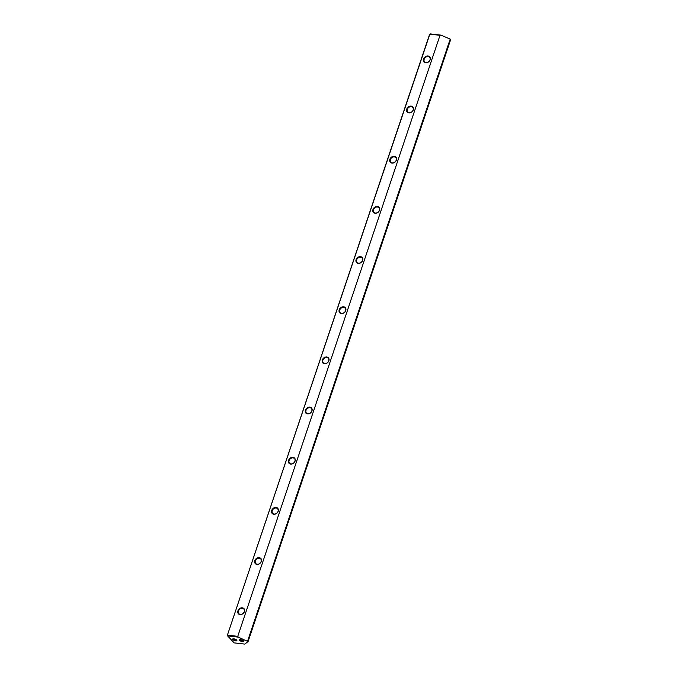 <?xml version="1.0" encoding="UTF-8"?>
<svg xmlns="http://www.w3.org/2000/svg" width="678" height="678" viewBox="0 0 678 678"><rect width="100%" height="100%" fill="white"/><g stroke="black" fill="none" stroke-linecap="round" stroke-linejoin="round"><path stroke-width="1.02" d="M243.3 640.685A1.687 0.568 18.6 0 1 242.41 640.863A1.687 0.568 18.6 0 1 240.105 639.608M240.614 639.634A2.254 0.763 -161.4 0 0 239.639 639.693A2.254 0.763 -161.4 0 0 239.995 640.727A2.254 0.763 -161.4 0 0 242.47 641.617A2.254 0.763 -161.4 0 0 243.622 641.032A2.254 0.763 -161.4 0 0 240.614 639.634M236.529 639.896A1.687 0.568 18.6 0 1 235.63 640.083A1.687 0.568 18.6 0 1 233.334 638.82M233.842 638.846A2.254 0.763 -161.4 0 0 232.868 638.905A2.254 0.763 -161.4 0 0 233.224 639.939A2.254 0.763 -161.4 0 0 235.698 640.829A2.254 0.763 -161.4 0 0 236.842 640.244A2.254 0.763 -161.4 0 0 233.842 638.846M244.258 611.717A3.373 2.687 -43 0 0 243.826 609.081A3.373 2.687 -43 0 0 242.368 608.369A3.373 2.687 -43 0 0 238.453 611.048A3.373 2.687 -43 0 0 238.893 613.683A3.373 2.687 -43 0 0 240.343 614.395A3.373 2.687 -43 0 0 244.258 611.717M242.326 607.81A3.797 3.026 137 0 1 244.453 611.573A3.797 3.026 137 0 1 240.046 614.582A3.797 3.026 137 0 1 237.919 610.819A3.797 3.026 137 0 1 242.326 607.81M261.14 561.553A3.373 2.687 -43 0 0 260.708 558.909A3.373 2.687 -43 0 0 259.25 558.206A3.373 2.687 -43 0 0 255.335 560.875A3.373 2.687 -43 0 0 255.776 563.52A3.373 2.687 -43 0 0 257.225 564.223A3.373 2.687 -43 0 0 261.14 561.553M259.208 557.647A3.797 3.026 137 0 1 261.335 561.409A3.797 3.026 137 0 1 256.928 564.418A3.797 3.026 137 0 1 254.801 560.655A3.797 3.026 137 0 1 259.208 557.647M278.031 511.382A3.373 2.687 -43 0 0 277.59 508.746A3.373 2.687 -43 0 0 276.132 508.034A3.373 2.687 -43 0 0 272.217 510.712A3.373 2.687 -43 0 0 272.658 513.348A3.373 2.687 -43 0 0 274.107 514.06A3.373 2.687 -43 0 0 278.031 511.382M276.09 507.475A3.797 3.026 137 0 1 278.217 511.237A3.797 3.026 137 0 1 273.81 514.246A3.797 3.026 137 0 1 271.683 510.483A3.797 3.026 137 0 1 276.09 507.475M294.913 461.218A3.373 2.687 -43 0 0 294.472 458.574A3.373 2.687 -43 0 0 293.023 457.87A3.373 2.687 -43 0 0 289.099 460.54A3.373 2.687 -43 0 0 289.54 463.184A3.373 2.687 -43 0 0 290.998 463.888A3.373 2.687 -43 0 0 294.913 461.218M292.972 457.311A3.797 3.026 137 0 1 295.099 461.074A3.797 3.026 137 0 1 290.692 464.083A3.797 3.026 137 0 1 288.565 460.32A3.797 3.026 137 0 1 292.972 457.311M311.795 411.046A3.373 2.687 -43 0 0 311.355 408.41A3.373 2.687 -43 0 0 309.905 407.698A3.373 2.687 -43 0 0 305.99 410.376A3.373 2.687 -43 0 0 306.422 413.012A3.373 2.687 -43 0 0 307.88 413.724A3.373 2.687 -43 0 0 311.795 411.046M309.854 407.139A3.797 3.026 137 0 1 311.982 410.902A3.797 3.026 137 0 1 307.575 413.911A3.797 3.026 137 0 1 305.447 410.148A3.797 3.026 137 0 1 309.854 407.139M328.677 360.882A3.373 2.687 -43 0 0 328.237 358.238A3.373 2.687 -43 0 0 326.788 357.535A3.373 2.687 -43 0 0 322.872 360.204A3.373 2.687 -43 0 0 323.304 362.849A3.373 2.687 -43 0 0 324.762 363.552A3.373 2.687 -43 0 0 328.677 360.882M326.737 356.975A3.797 3.026 137 0 1 328.864 360.738A3.797 3.026 137 0 1 324.457 363.747A3.797 3.026 137 0 1 322.33 359.984A3.797 3.026 137 0 1 326.737 356.975M345.56 310.71A3.373 2.687 -43 0 0 345.127 308.075A3.373 2.687 -43 0 0 343.67 307.363A3.373 2.687 -43 0 0 339.754 310.041A3.373 2.687 -43 0 0 340.186 312.677A3.373 2.687 -43 0 0 341.644 313.389A3.373 2.687 -43 0 0 345.56 310.71M343.619 306.803A3.797 3.026 137 0 1 345.746 310.566A3.797 3.026 137 0 1 341.339 313.575A3.797 3.026 137 0 1 339.212 309.812A3.797 3.026 137 0 1 343.619 306.803M362.442 260.547A3.373 2.687 -43 0 0 362.01 257.903A3.373 2.687 -43 0 0 360.552 257.199A3.373 2.687 -43 0 0 356.636 259.869A3.373 2.687 -43 0 0 357.069 262.513A3.373 2.687 -43 0 0 358.526 263.217A3.373 2.687 -43 0 0 362.442 260.547M360.51 256.64A3.797 3.026 137 0 1 362.637 260.403A3.797 3.026 137 0 1 358.23 263.411A3.797 3.026 137 0 1 356.103 259.649A3.797 3.026 137 0 1 360.51 256.64M379.324 210.375A3.373 2.687 -43 0 0 378.892 207.739A3.373 2.687 -43 0 0 377.434 207.027A3.373 2.687 -43 0 0 373.519 209.705A3.373 2.687 -43 0 0 373.959 212.341A3.373 2.687 -43 0 0 375.409 213.053A3.373 2.687 -43 0 0 379.324 210.375M377.392 206.468A3.797 3.026 137 0 1 379.519 210.231A3.797 3.026 137 0 1 375.112 213.239A3.797 3.026 137 0 1 372.985 209.477A3.797 3.026 137 0 1 377.392 206.468M396.206 160.211A3.373 2.687 -43 0 0 395.774 157.567A3.373 2.687 -43 0 0 394.316 156.864A3.373 2.687 -43 0 0 390.401 159.533A3.373 2.687 -43 0 0 390.842 162.178A3.373 2.687 -43 0 0 392.291 162.881A3.373 2.687 -43 0 0 396.206 160.211M394.274 156.304A3.797 3.026 137 0 1 396.401 160.067A3.797 3.026 137 0 1 391.994 163.076A3.797 3.026 137 0 1 389.867 159.313A3.797 3.026 137 0 1 394.274 156.304M413.097 110.039A3.373 2.687 -43 0 0 412.656 107.404A3.373 2.687 -43 0 0 411.207 106.692A3.373 2.687 -43 0 0 407.283 109.37A3.373 2.687 -43 0 0 407.724 112.006A3.373 2.687 -43 0 0 409.173 112.718A3.373 2.687 -43 0 0 413.097 110.039M411.156 106.132A3.797 3.026 137 0 1 413.283 109.895A3.797 3.026 137 0 1 408.876 112.904A3.797 3.026 137 0 1 406.749 109.141A3.797 3.026 137 0 1 411.156 106.132M429.979 59.876A3.373 2.687 -43 0 0 429.538 57.232A3.373 2.687 -43 0 0 428.089 56.528A3.373 2.687 -43 0 0 424.165 59.198A3.373 2.687 -43 0 0 424.606 61.842A3.373 2.687 -43 0 0 426.064 62.545A3.373 2.687 -43 0 0 429.979 59.876M428.038 55.969A3.797 3.026 137 0 1 430.166 59.732A3.797 3.026 137 0 1 425.759 62.74A3.797 3.026 137 0 1 423.631 58.978A3.797 3.026 137 0 1 428.038 55.969M237.749 636.337L238.3 637.142L248.063 641.6L244.792 644.1L234.139 642.871L227.647 635.913L227.588 635.167L237.749 636.337L440.014 35.332L429.852 34.154L227.333 635.354L429.598 34.349L430.25 33.9L440.895 35.129L450.2 39.087L450.667 39.587L248.063 641.6M238.3 637.142L227.647 635.913L227.333 635.354M247.606 641.1L450.2 39.087M440.895 35.129L440.014 35.332"/></g></svg>
